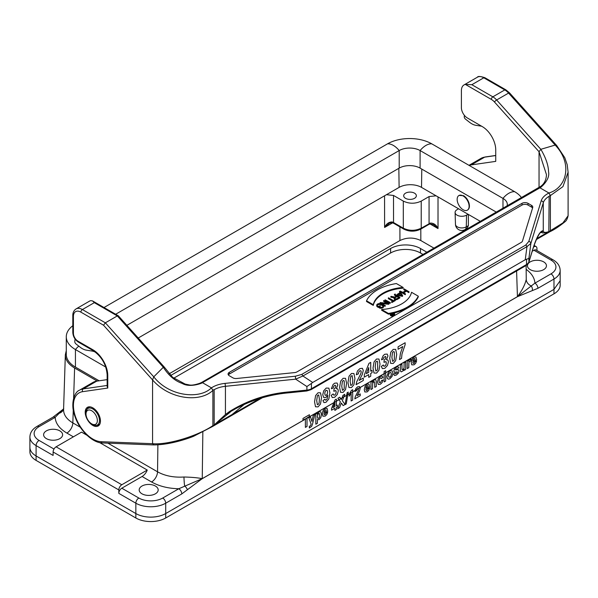<?xml version="1.0" encoding="UTF-8"?>
<svg xmlns="http://www.w3.org/2000/svg" width="598" height="598" viewBox="0 0 598 598"><rect width="100%" height="100%" fill="white"/><g stroke="black" fill="none" stroke-linecap="round" stroke-linejoin="round"><path stroke-width="0.9" d="M107.894 443.155L157.543 471.815C164.973 475.926 173.786 477.66 183.99 477.01C191.554 477.189 197.639 477.735 202.229 478.654L181.777 493.926L165.706 503.202L165.706 513.547L553.995 289.372M560.162 280.724L560.162 285.209A21.117 12.192 180 0 1 553.98 293.835L165.706 517.995L165.706 513.547A21.117 12.192 180 0 1 135.843 513.547L135.843 503.202L118.815 493.372A4.223 2.437 -60 0 1 121.805 488.2L138.826 498.029A16.894 9.755 0 0 0 162.723 498.029L178.787 488.753L202.229 478.654L517.464 296.653C522.129 290.389 525.051 284.648 526.24 279.416L526.128 265.482A2.115 1.218 -120 0 0 526.554 264.518A8.447 4.874 0 0 0 528.901 261.917L528.901 258.381L525.253 259.749L526.988 246.623A2.115 1.218 -120 0 0 525.724 245.075L528.796 241.443L541.183 200.876A23.232 13.41 180 0 1 548.949 193.019L550.392 195.576L562.95 186.613L568.1 172.217L567.181 164.644L564.789 157.723L556.708 145.538M181.777 493.926A4.223 2.437 -120 0 0 178.787 488.753C168.225 488.491 159.158 486.234 151.571 481.981L142.077 476.494A8.447 4.874 120 0 0 147.25 470.058L121.805 484.754A4.223 2.437 120 0 0 118.815 489.926L53.11 451.991L53.11 455.437L36.089 445.607L36.089 455.953L135.843 513.547L135.843 517.995L36.089 460.4A21.117 12.192 180 0 1 29.9 451.782L29.9 447.297A21.117 12.192 180 0 0 36.089 455.953L36.089 460.4M66.281 350.645L65.339 354.741C65.324 359.884 68.419 364.309 74.608 368.009L97.227 381.068M480.486 221.432L421.515 187.383A15.84 9.142 0 0 0 399.12 187.383L386.465 194.694L393.514 195.449L393.544 222.546L403.306 228.174C409.271 231.022 415.244 231.022 421.216 228.174L430.433 223.054C433.804 223.099 436.331 224.93 438.02 228.556L433.572 224.646L430.052 223.951A2.115 0.845 72 0 0 430.433 223.054M459.115 195.426L463.57 195.696C466.148 197.333 467.965 199.829 469.026 203.185C469.856 206.519 469.385 208.792 467.614 210.018L467.479 210.085M458.584 208.784L457.059 209.666A6.713 3.88 0 0 0 455.093 212.477A6.713 3.88 0 0 0 459.294 216.005A6.713 3.88 0 0 0 466.552 215.153L468.077 214.271M467.15 228.369L468.376 225.648L468.376 214.443M420.813 229.079L420.828 240.546L434.103 248.207M86.979 435.269L81.537 432.122L56.1 446.818L121.805 484.754M147.25 470.058L99.634 442.572M414.496 198.334A6.339 3.655 0 0 0 416.358 195.748A6.339 3.655 0 0 0 410.019 192.093A6.339 3.655 0 0 0 403.687 195.748A6.339 3.655 0 0 0 407.597 199.127A6.339 3.655 0 0 0 414.496 198.334M392.183 221.955A2.115 0.845 108.1 0 0 392.565 222.845C390.472 222.807 389.291 223.047 389.021 223.555L384.596 227.457C386.278 223.831 388.812 222 392.183 221.955L393.544 222.546A2.115 1.218 120 0 0 393.985 223.465L403.74 229.101A2.115 1.218 120 0 1 403.306 228.174L403.306 201.1L393.514 195.449M403.306 201.1C409.271 203.918 415.244 203.918 421.216 201.1L421.216 228.174A2.115 1.218 60 0 1 420.783 229.101C415.102 231.837 409.421 231.837 403.74 229.101M420.783 229.101L428.624 224.571A2.115 1.218 60 0 0 429.065 223.645L429.065 196.57L421.216 201.1M429.065 196.57L436.114 195.808M420.828 240.546C413.861 237.256 406.894 237.256 399.927 240.546L169.107 373.81M141.965 493.806A9.501 5.487 0 0 0 152.318 494.995A9.501 5.487 0 0 0 158.186 489.926A9.501 5.487 0 0 0 148.685 484.44A9.501 5.487 0 0 0 139.177 489.926A9.501 5.487 0 0 0 141.965 493.806M142.077 476.494L121.805 488.2M46.39 438.626A9.501 5.487 0 0 0 56.75 439.814A9.501 5.487 0 0 0 62.611 434.746A9.501 5.487 0 0 0 53.11 429.259A9.501 5.487 0 0 0 43.609 434.746A9.501 5.487 0 0 0 46.39 438.626M528.071 263.808A9.501 5.487 0 0 0 527.451 265.759A9.501 5.487 0 0 0 530.232 269.638A9.501 5.487 0 0 0 540.592 270.827A9.501 5.487 0 0 0 546.46 265.759A9.501 5.487 0 0 0 538.91 260.392A9.501 5.487 0 0 0 528.251 263.554M553.98 289.38L553.98 279.034L537.916 288.311L517.457 296.69A4.223 2.684 -114.4 0 0 517.464 296.653L534.926 283.138L550.99 273.862A16.894 9.755 0 0 0 550.99 260.07L533.969 250.241L532.22 251.25M534.134 245.457L536.077 246.578A4.223 2.437 120 0 1 536.952 248.514L536.952 250.532M118.815 489.926L118.815 493.372M65.339 354.741L63.575 409.645C63.56 414.81 66.647 419.235 72.844 422.913L80.282 427.211M39.072 426.643A4.223 2.437 60 0 0 36.964 426.434L53.028 417.157L63.141 409.286L55.136 417.367L39.072 426.643A16.894 9.755 0 0 0 39.072 440.434L53.984 449.046M63.59 409.084A8.447 6.84 12.6 0 1 58.978 413.36A4.223 1.682 47.9 0 0 57.909 413.487M183.99 477.01A8.447 0.882 -94.3 0 0 184.618 485.897A4.223 1.682 -132.1 0 1 187.376 489.732M526.24 279.416A8.447 6.84 -167.4 0 0 531.084 285.866A4.223 3.012 -104 0 1 532.31 290.583M536.077 246.578A4.223 2.437 120 0 0 533.969 246.787L533.595 247.004M533.969 250.241A4.223 2.437 -60 0 1 536.077 250.031L553.105 259.861A4.223 2.437 120 0 0 550.99 260.07M53.11 451.991A4.223 2.437 -60 0 1 56.1 446.818M53.028 417.157A4.223 2.437 60 0 1 55.136 417.367C55.592 423.459 59.508 428.699 66.871 433.079L73.382 436.839M537.916 288.311A4.223 2.437 -120 0 0 534.926 283.138C534.59 278.025 531.697 273.443 526.255 269.406M202.229 478.692A4.223 2.16 -125.1 0 0 202.229 478.654L202.229 478.654A4.223 2.437 -120 0 0 202.251 478.632L202.842 432.01M386.465 194.694L138.228 338.012M96.936 417.823A8.028 4.635 60 0 1 91.688 423.847A8.028 4.635 60 0 1 86.015 414.025A8.028 4.635 60 0 1 90.59 410.235A8.028 4.635 60 0 1 96.936 417.823M521.538 197.729A31.253 18.045 180 0 0 514.631 191.681L431.749 143.826A16.894 9.755 120 0 0 420.102 150.554L502.978 198.401A14.786 8.536 180 0 1 507.313 204.441A14.786 8.536 180 0 1 507.029 206.108M431.749 143.826A31.253 18.045 0 0 0 387.541 143.826A16.894 9.755 60 0 1 399.195 150.554A14.786 8.536 0 0 1 420.102 150.554L420.102 168.113L496.467 212.208M420.102 168.113A14.786 8.536 0 0 0 399.195 168.113L126.873 325.334M387.541 143.826L104 307.529M399.195 168.113L399.195 150.554L115.653 314.256M72.799 325.753A31.253 18.045 0 0 0 66.281 336.786A31.253 18.045 0 0 0 75.438 349.546L105.771 367.06M66.281 336.786L66.281 354.345A31.253 18.045 0 0 0 75.438 367.105L99.141 380.791M468.653 203.402A8.447 4.874 -120 0 0 458.905 195.531A8.447 4.874 -120 0 0 458.905 205.286A8.447 4.874 -120 0 0 467.352 210.167A8.447 4.874 -120 0 0 468.653 203.402M173.726 378.213L390.606 252.999A21.117 12.192 180 0 1 420.476 252.999L423.137 254.539M165.706 517.995A21.117 12.192 180 0 1 135.843 517.995M170.662 375.499L390.606 248.514A21.117 12.192 180 0 1 420.476 248.514L427.024 252.296M465.401 84.423L471.844 84.699L492.842 96.824A2.115 1.218 120 0 0 491.347 99.41L465.401 84.423A12.67 7.318 -120 0 0 464.018 84.931A12.67 7.318 -120 0 0 461.394 90.732L461.394 107.633A8.447 4.874 -120 0 0 467.367 117.978L482.294 126.604A19.009 10.973 60 0 1 495.735 149.881L495.735 161.378L471.217 164.913L484.657 157.154A29.564 17.073 -120 0 0 480.956 158.418L485.15 156.982L495.735 155.458M118.367 315.849L117.305 315.923L105.36 322.823L82.382 309.555A2.115 1.218 120 0 0 80.887 312.141L103.536 325.222L105.36 322.823L153.761 376.83L152.565 379.924L152.565 443.694L153.761 444.725M201.421 382.548L199.568 383.355C195.165 384.813 191.891 385.374 189.73 385.03L185.141 384.073L172.643 377.338L164.278 367.082L163.321 367.262L153.761 376.83C169.585 396.997 200.188 399.397 211.408 387.84L212.895 390.427L211.408 387.84L202.445 382.668L201.391 382.563L540.42 186.561C544.15 184.079 546.168 180.118 546.482 174.691L539.045 151.735L540.839 149.306L555.176 145.075L556.618 145.434M94.327 302.655L82.382 309.555A12.67 7.318 -120 0 0 76.043 308.927L89.483 301.168A12.67 7.318 -120 0 1 90.866 300.659L92.6 300.944L94.327 302.655L117.305 315.923L163.321 367.262C168.643 375.544 174.915 380.926 182.143 383.408C190.224 388.252 203.402 382.645 202.445 382.668L539.942 187.817C539.291 188.721 550.437 180.29 548.56 171.858C548.403 165.295 545.825 157.775 540.839 149.306L496.624 99.978L508.577 93.079A12.67 7.318 -120 0 0 504.787 89.924L483.789 77.8A12.67 7.318 -120 0 0 477.458 77.172C477.877 76.088 480.336 76.26 484.843 77.695L505.841 89.82L509.518 92.869L556.663 145.478M392.094 315.004A0.762 0.441 0 0 0 391.974 315.243L391.974 314.526A0.762 0.441 0 0 1 392.094 314.286L390.786 314.032L390.786 314.75L391.974 314.982M391.974 314.526A0.762 0.441 0 0 0 393.282 314.84L394.224 314.294L392.281 313.173L392.991 313.756L390.786 314.032M394.224 314.705L394.224 314.294M392.37 314.114L392.131 313.262M399.374 297.243L397.147 298.529A1.622 0.934 180 0 1 395.375 298.731A1.622 0.934 180 0 1 394.374 297.864A1.622 0.934 180 0 1 394.852 297.206L397.079 295.92L399.374 297.243M394.501 298.23A1.622 0.934 180 0 1 394.852 297.924L397.079 296.638L397.079 295.92M397.079 296.638L398.754 297.602M391.085 296.339L394.463 297.184A1.944 1.121 0 0 0 394.06 297.864A1.944 1.121 0 0 0 395.256 298.903A1.944 1.121 0 0 0 397.371 298.656L399.823 297.243L394.673 294.268L396.855 295.786L394.695 297.034L391.085 296.339M394.448 294.395L394.448 295.12L396.235 296.145M394.06 297.864L394.06 298.589A1.944 1.121 0 0 0 395.256 299.62A1.944 1.121 0 0 0 397.371 299.381L399.823 297.961L399.823 297.243M390.83 296.488L390.83 297.206L394.06 297.826M377.136 305.503A2.385 1.375 180 0 1 381.128 304.883L382.563 305.72L382.563 305.002A2.385 1.375 180 0 1 383.266 305.974A2.385 1.375 180 0 1 382.01 307.185A2.385 1.375 180 0 1 379.558 307.125L379.334 307.252A2.706 1.562 -0 0 0 382.129 307.357A2.706 1.562 -0 0 0 383.58 305.974A2.706 1.562 -0 0 0 382.787 304.868L381.352 304.038A2.706 1.562 0 0 0 378.407 303.702A2.706 1.562 0 0 0 376.733 305.144A2.706 1.562 0 0 0 377.525 306.243L378.355 306.729L380.268 305.623L378.355 306.468L377.749 306.116A2.385 1.375 180 0 1 377.054 305.144A2.385 1.375 180 0 1 378.527 303.866A2.385 1.375 180 0 1 381.128 304.165L382.563 304.995M380.268 305.623L380.268 306.34L378.355 307.447L378.355 306.729M376.733 305.144L376.733 305.862A2.706 1.562 0 0 0 377.525 306.961L378.355 307.447M379.334 307.252L379.334 307.97A2.706 1.562 0 0 0 382.129 308.075A2.706 1.562 0 0 0 383.58 306.692L383.58 305.974M382.563 305.72L383.169 306.355M380.044 302.715L385.09 305.623L380.62 302.782L388.909 303.418L383.871 300.502L388.334 303.343L380.298 302.566L380.044 303.433L380.537 303.717M383.647 300.637L383.647 301.355L386.846 303.201M388.909 303.418L388.909 304.135L388.663 303.56M382.115 303.649L388.663 304.277M385.314 305.496L385.09 306.34L385.09 305.623M383.348 305.339L385.09 306.34M385.09 299.8L390.352 302.581L385.09 299.8L385.09 300.517L390.128 303.433L390.352 302.581M390.128 303.433L390.128 302.715M388.326 297.931L393.252 300.779L391.787 301.878L395.39 299.8L393.477 300.644L388.55 297.804L388.326 298.649L392.632 301.138M391.563 301.751L391.787 302.603L395.39 300.517L395.39 299.8M391.787 302.603L391.787 301.878M398.507 294.567L400.361 293.491L400.361 292.773L402.192 295.419L397.618 294.358L400.361 292.773M400.361 293.491L401.602 295.277M397.296 294.283L402.604 295.509L399.718 291.353L400.234 292.586L397.296 294.283M399.479 291.495L399.883 292.796M402.604 295.509L402.604 296.227L402.357 295.651M395.607 294.814L402.357 296.369M395.158 293.992L395.158 294.552M405.474 293.857L403.059 292.467L406.438 290.516L409.069 291.772L404.031 288.864L406.214 290.381L402.835 292.332L400.204 291.077L405.474 293.857L405.25 294.702L405.25 293.984M400.204 291.077L400.204 291.794L405.25 294.702M403.807 288.991L403.807 289.716L405.594 290.748M403.687 292.826L406.438 291.233L408.845 292.624L409.069 291.772M408.845 292.624L408.845 291.906M406.438 291.233L406.438 290.516M373.272 304.688A34.318 19.816 180 0 1 403.134 287.451L396.399 283.557A42.241 24.383 0 0 0 366.537 300.801L373.272 304.688L373.272 305.406A34.318 19.816 180 0 1 403.134 288.169L403.134 287.451M366.537 300.801L366.537 301.519L373.272 305.406M388.394 313.427A42.241 24.383 -0 0 0 418.264 296.182L411.529 292.287A34.318 19.816 180 0 1 381.659 309.532L388.394 313.427L388.394 314.144A42.241 24.383 -0 0 0 390.33 313.815M381.659 309.532L381.659 310.25L388.394 314.144M393.746 313.09A42.241 24.383 -0 0 0 418.264 296.9L418.264 296.182M228.361 374.909A4.223 2.437 180 0 1 229.326 374.049L229.326 372.322L522.024 203.335A4.223 2.437 180 0 1 527.997 203.335L531.547 205.383A4.223 2.437 180 0 1 532.781 207.11A4.223 2.437 180 0 1 532.721 207.536L522.473 241.076A4.223 2.437 180 0 1 521.299 242.377L296.944 371.904A4.223 2.437 180 0 1 294.694 372.584L236.599 378.497A4.223 2.437 180 0 1 232.876 377.824L229.326 375.768A4.223 2.437 180 0 1 228.085 374.049A4.223 2.437 180 0 1 229.326 372.322M522.024 203.335L522.024 205.062A4.223 2.437 180 0 1 527.997 205.062L531.547 207.11A4.223 2.437 180 0 1 532.556 208.052M244.522 404.181L232.159 414.481L214.465 424.7L230.275 412.104A2.115 0.463 -124.8 0 1 229.475 411.551C247.572 400.286 267.388 393.738 288.924 391.922L306.901 390.09L306.901 386.547L311.409 383.453L311.409 388.737A8.447 4.874 180 0 1 306.901 390.09L306.752 390.987L310.967 389.702L526.113 265.49L528.841 262.32L532.011 251.945C536.884 235.388 541.287 231.404 540.54 232.674L541.639 232.338C541.975 233.295 544.374 233.071 548.829 231.658L549.128 196.308L550.392 195.12M212.447 426.553L214.166 424.872L214.166 389.694A21.117 12.192 180 0 1 225.431 386.308L225.431 414.549L214.465 424.7M214.166 389.694L212.895 389.971M102.422 442.939A2.115 1.622 -87.8 0 1 101.04 441.69L152.565 443.694C169.391 445.129 199.747 434.851 212.895 425.604L212.895 390.427C199.747 402.873 169.391 399.457 152.565 379.924L103.536 325.222M229.475 411.551L225.431 414.549L236.18 408.397M235.776 408.628C252.692 399.666 270.356 394.396 288.767 392.819L288.924 391.922M306.901 386.547L295.689 379.162L302.894 376L312.702 382.466L311.409 383.453M312.702 382.466L525.253 259.749M528.901 258.381L530.875 243.379L526.988 246.623L302.894 376A2.115 1.218 60 0 0 301.624 374.46L525.724 245.075M549.128 196.308A21.117 12.192 0 0 0 543.268 202.812L530.875 243.379A2.115 1.697 -163 0 0 528.796 241.443M541.183 200.876A2.115 1.697 -163 0 1 543.268 202.812L543.268 231.045C543.619 232.674 545.57 232.816 549.128 231.486L562.95 222.89L568.1 215.751C567.412 218.838 566.336 220.871 564.878 221.843C559.212 226.433 554.226 229.722 549.921 231.718L550.392 230.753L550.392 195.576M542.55 230.798L543.268 231.045L541.639 232.338A2.115 2.093 -84.6 0 0 542.55 230.798C539.359 231.822 535.868 238.737 532.071 251.541L528.901 261.917A2.115 1.697 -163 0 1 528.834 262.35M532.003 251.967A2.115 1.697 -163 0 0 532.071 251.541M548.829 231.658L536.847 238.572M469.153 165.422A29.564 17.073 60 0 1 471.217 164.913M539.045 187.623L539.045 151.735L494.501 102.034A10.562 6.1 -120 0 0 491.347 99.41M509.511 92.862A2.115 0.591 -41.9 0 0 508.577 93.079L555.176 145.075C573.228 163.957 566.418 187.951 548.904 192.99L548.949 193.019M548.904 192.99L539.942 187.817L538.888 187.712M107.147 379.64L96.689 381.15L83.249 388.909A29.564 17.073 -120 0 0 79.541 390.173L92.982 382.414A29.564 17.073 60 0 1 96.689 381.15M85.215 412.239A10.771 6.219 -120 0 0 89.917 423.078A10.771 6.219 -120 0 0 98.222 425.963A10.771 6.219 -120 0 0 98.222 413.532A10.771 6.219 -120 0 0 87.45 407.313A10.771 6.219 -120 0 0 85.215 412.239M107.767 375.596A2.115 1.218 0 0 1 107.147 374.737L107.147 386.54L107.767 388.05L107.767 375.596A21.117 12.192 -120 0 0 92.832 349.733L77.897 341.114A6.339 3.655 60 0 1 73.419 333.348L73.419 316.454A10.562 6.1 60 0 1 80.887 312.141M211.453 387.87A23.232 13.41 180 0 1 225.065 383.385L225.431 386.308L295.689 379.162L295.322 376.232L301.624 374.46M522.024 205.062L229.326 374.049M390.255 314.137L390.255 314.854A2.22 1.278 -0 0 0 390.905 315.766A2.22 1.278 -0 0 0 393.32 316.043A2.22 1.278 -0 0 0 394.687 314.854L394.687 314.137A2.22 1.278 0 0 0 392.475 312.859A2.22 1.278 0 0 0 390.255 314.137A2.22 1.278 0 0 0 390.905 315.041A2.22 1.278 0 0 0 393.32 315.325A2.22 1.278 0 0 0 394.687 314.137M391.055 314.959A2.003 1.159 180 0 1 390.464 314.137A2.003 1.159 180 0 1 392.475 312.978A2.003 1.159 180 0 1 394.478 314.137A2.003 1.159 180 0 1 393.237 315.206A2.003 1.159 180 0 1 391.055 314.959M391.167 313.98A2.003 1.159 180 0 1 392.131 313.718M393.447 313.845A2.003 1.159 180 0 1 394.381 314.496M393.14 313.838L393.925 314.294L392.183 314.526L393.14 313.838L393.305 314.653M392.654 314.84L393.14 314.555M481.614 126.208A19.009 10.973 -120 0 0 481.435 126.178L475.791 125.288A16.894 9.755 60 0 1 469.632 122.358L465.461 119.099A2.115 1.218 60 0 1 464.242 116.468L464.384 115.339M95.441 352.155A19.009 10.973 -120 0 0 91.972 351.033L86.329 350.144A16.894 9.755 60 0 1 80.169 347.214L75.998 343.955A2.115 1.218 60 0 1 74.78 341.323L75.064 338.999M343.14 405.594L341.346 403.045L339.559 407.657L337.601 408.785L340.359 401.796L337.863 398.29L339.761 397.192L341.383 399.584L342.968 395.345L344.852 394.254L342.348 400.727L345.098 404.457L343.14 405.594M416.679 359.959L412.799 362.194L413.173 363.352L414.07 363.33L415.049 361.685L416.597 361.132L415.655 363.322L414.055 364.817L411.798 364.847L411.215 362.597L411.977 359.241L413.898 357.073L415.954 356.991L416.679 359.959M412.829 360.968L415.139 359.63L414.795 358.523L413.988 358.538L413.151 359.495L412.829 360.968M411.005 359.121L410.527 361.125L409.249 361.768L408.897 362.799L408.763 367.703L407.216 368.592L407.216 361.102L408.658 360.273L408.658 361.334L409.316 359.959L411.005 359.121M405.683 361.984L405.683 369.482L404.248 370.312L404.248 369.19L403.411 370.618L401.258 371.874L400.578 371.336L400.368 369.796L400.368 365.057L401.916 364.16L402.005 369.489L402.888 369.758L404.024 368.129L404.136 362.874L405.683 361.984M405.138 342.736L405.138 344.657L401.991 354.023L401.52 358.434L399.531 359.585L400.458 353.216L402.775 346.556L398.089 349.262L398.089 346.81L405.138 342.736M393.596 374.326L395.143 373.122L395.547 373.772L397.296 372.778L397.386 371.821L394.501 372.262L393.805 370.977L394.411 368.988L396.265 367.254L398.051 366.724L398.851 367.748L397.393 368.929L396.295 368.667L395.241 369.893L398.567 369.773L399.053 370.969L398.38 373.13L396.392 375.013L394.501 375.484L393.596 374.326M381.307 366.447L383.303 364.982L383.819 366.185L384.828 366.111L385.904 364.87L386.345 362.949L385.927 361.603L383.961 362.351L384.185 360.071L385.463 358.867L385.904 357.298L385.575 356.378L383.819 357.447L383.363 359.084L381.464 359.764L383.176 355.601L384.783 354.248L387.212 354.083L387.967 355.945L386.42 359.734L387.9 360.026L388.453 361.842L387.422 365.528L384.843 368.301L382.428 368.615L381.307 366.447M385.673 370.693L385.673 381.038L384.125 381.928L384.125 371.582L385.673 370.693M382.952 377.323L381.434 378.556L381.083 377.876L380.373 377.988L379.453 379.035L379.11 380.941L379.461 382.623L380.395 382.63L381.517 380.567L383.034 380.022L382.122 382.563L380.328 384.29L378.28 384.432L377.517 382.002L378.287 378.669L380.35 376.441L382.055 376.052L382.952 377.323M376.291 381.793L376.291 386.45L374.752 387.34L374.647 382.002L373.787 381.748L372.629 383.445L372.517 388.633L370.969 389.522L370.969 382.025L372.405 381.203L372.405 382.301L374.333 379.917L375.267 379.618L375.903 379.85L376.291 381.793M372.046 370.349L372.046 372.674L370.715 373.444L370.715 376.224L368.719 377.375L368.719 374.595L364.317 377.136L364.317 374.819L368.981 363.367L370.715 362.373L370.715 371.119L372.046 370.349M369.721 387.07L365.849 389.305L366.223 390.464L367.112 390.434L368.099 388.797L369.639 388.237L368.697 390.434L367.097 391.929L364.84 391.952L364.264 389.702L365.019 386.345L366.94 384.185L368.996 384.103L369.721 387.07M368.719 372.277L368.719 367.561L366.245 373.698L368.719 372.277M365.879 388.072L368.189 386.742L367.837 385.635L367.037 385.65L366.2 386.6L365.879 388.072M363.285 378.056L363.285 380.507L356.057 384.678L356.759 381.636L360.788 373.743L361.214 371.881L360.848 370.738L359.824 370.85L358.793 371.941L358.359 373.855L356.303 374.774L357.454 370.977L359.876 368.63L362.373 368.286L363.285 370.498L362.201 374.662L359.189 380.418L363.285 378.056M360.213 393.895L360.213 395.734L354.793 398.866L355.317 396.579L358.337 390.658L358.381 388.401L357.611 388.491L356.513 390.741L354.973 391.436L355.84 388.58L357.649 386.824L359.525 386.57L360.213 388.229L359.398 391.346L357.141 395.667L360.213 393.895M352.678 389.694L352.678 400.084L351.131 400.974L351.131 393.499L349.135 396.16L349.135 394.359L351.422 390.419L352.678 389.694M348.26 392.116L346.235 403.979L345.098 404.637L347.094 392.781L348.26 392.116M331.187 395.383L333.183 393.918L333.699 395.121L334.708 395.046L335.784 393.805L336.218 391.884L335.799 390.546L333.834 391.294L334.065 389.006L335.343 387.803L335.784 386.233L335.456 385.314L334.596 385.396L333.699 386.383L333.243 388.02L331.344 388.707L333.056 384.536L334.656 383.183L337.093 383.019L337.848 384.88L336.3 388.678L337.78 388.962L338.333 390.778L337.302 394.471L334.723 397.236L332.301 397.55L331.187 395.383M337.347 405.115L337.347 406.857L336.345 407.432L336.345 409.518L334.85 410.378L334.85 408.299L331.546 410.198L331.546 408.464L335.044 399.875L336.345 399.128L336.345 405.691L337.347 405.115M334.85 406.558L334.85 403.015L332.996 407.627L334.85 406.558M322.95 400.608L324.946 399.172L325.327 400.107L326.142 400.017L327.233 398.634L327.801 395.181L325.858 397.461L323.668 397.468L322.748 394.732L323.72 390.786L326.194 388.072L328.878 388.147L329.924 392.879L328.833 398.971L325.992 402.29L323.952 402.604L322.95 400.608M327.756 411.297L323.884 413.532L324.258 414.691L325.148 414.661L326.134 413.024L327.674 412.463L326.74 414.661L325.133 416.156L322.875 416.178L322.3 413.928L323.062 410.572L324.983 408.412L327.039 408.329L327.756 411.297M323.914 412.299L326.224 410.968L325.88 409.862L325.073 409.877L324.236 410.826L323.914 412.299M317.374 419.542L317.374 423.317L315.826 424.214L315.826 413.861L317.269 413.031L317.269 414.137L319.085 411.813L320.812 411.843L321.522 414.279L320.812 417.613L319.078 419.654L317.374 419.542M313.277 415.333L314.877 414.414L312.448 424.333L311.633 426.367L309.383 428.004L309.248 426.524L310.698 425.372L311.095 424.109L308.874 417.882L310.519 416.926L311.917 421.448L313.277 415.333M309.398 414.72L309.398 416.477L307.013 417.853L307.013 426.449L305.384 427.391L305.384 418.794L302.992 420.177L302.992 418.428L309.398 414.72M396.713 354.405L395.659 360.646L393.222 363.464L390.688 363.375L389.732 358.411L390.786 352.192L393.222 349.374L395.667 349.396L396.713 354.405M394.344 359.219L394.366 352.424L393.888 351.489L392.557 352.259L391.884 357.193L392.557 361.349L393.888 360.579L394.344 359.219M392.923 373.077L392.071 376.389L389.918 378.751L388.386 379.169L387.28 378.444L386.899 376.471L388.356 372.307L389.903 370.924L392.079 370.775L392.923 373.077M390.928 375.963L391.339 374.004L390.928 372.547L389.911 372.539L388.894 373.72L388.483 375.664L388.894 377.136L389.911 377.136L390.928 375.963M380.007 364.055L378.953 370.289L376.516 373.107L373.982 373.017L373.025 368.054L374.079 361.842L376.516 359.017L378.96 359.039L380.007 364.055M377.637 368.861L377.659 362.074L377.181 361.14L375.843 361.902L375.178 366.843L375.85 370.999L377.181 370.222L377.637 368.861M354.943 378.519L353.889 384.761L351.452 387.579L348.926 387.489L347.961 382.526L349.015 376.306L351.452 373.488L353.896 373.511L354.943 378.519M352.573 383.333L352.79 379.767L352.117 375.604L350.787 376.374L350.114 381.307L350.787 385.463L352.117 384.693L352.573 383.333M346.593 383.348L345.532 389.582L343.103 392.4L340.568 392.31L339.604 387.347L340.666 381.128L343.103 378.31L345.539 378.332L346.593 383.348M344.224 388.154L344.246 381.367L343.76 380.425L342.43 381.195L341.764 386.129L342.437 390.292L343.768 389.515L344.224 388.154M327.211 394.142L327.614 392.139L327.158 390.412L326.097 390.322L325.148 391.443L324.774 393.566L325.185 395.285L326.209 395.323L327.211 394.142M321.53 397.812L320.476 404.054L318.039 406.872L315.512 406.782L314.548 401.819L315.602 395.599L318.039 392.781L320.483 392.796L321.53 397.812M319.594 417.225L319.586 413.666L318.667 413.622L317.725 414.728L317.351 416.604L317.747 418.241L318.697 418.294L319.594 417.225M319.16 402.626L319.377 399.06L318.704 394.897L317.374 395.667L316.701 400.6L317.374 404.756L318.704 403.986L319.16 402.626M74.608 368.009L73.636 398.238M73.262 409.869L72.844 422.913A8.447 4.874 -60 0 1 66.871 433.079M151.571 481.981A8.447 4.874 -60 0 0 157.543 471.815L157.887 444.8M421.792 169.092L421.515 187.383M455.474 224.34A6.331 3.655 0 0 0 459.436 227.659A6.331 3.655 0 0 0 466.283 226.859A6.339 3.655 60 0 1 464.975 229.625A6.339 6.339 0 0 1 455.474 224.34L455.093 212.477M468.376 225.648L466.283 226.859L466.552 215.153M438.02 196.914L438.02 228.556L430.044 223.951L428.624 224.571M399.927 240.546L399.913 226.889M392.58 222.852L384.596 227.457L384.559 195.793M517.457 296.69L202.251 478.677M517.434 296.705A4.223 2.437 -120 0 0 517.434 296.668L516.597 270.984M553.105 259.861C557.65 262.537 560.005 266.05 560.162 270.416A21.117 12.192 180 0 1 553.98 279.034A4.223 2.437 -120 0 0 550.99 273.862M560.162 270.416L560.162 280.761L553.98 289.35L553.98 293.835M39.072 440.434A4.223 2.437 -60 0 0 36.089 445.607A21.117 12.192 180 0 1 29.9 436.989L29.9 447.334M162.723 498.029A4.223 2.437 -120 0 1 165.706 503.202A21.117 12.192 180 0 1 135.843 503.202A4.223 2.437 -60 0 1 138.826 498.029M398.836 168.322L399.12 187.383M86.015 414.025L86.015 412.799A9.516 5.494 60 0 1 91.434 408.307A9.516 5.494 60 0 1 98.969 417.314A9.516 5.494 60 0 1 92.75 424.46C94.073 425.656 96.121 425.791 98.872 424.857A10.136 5.853 60 0 0 99.941 423.892M86.015 412.799C85.641 411.05 86.553 409.219 88.736 407.298A10.136 5.853 60 0 1 90.104 406.849M514.631 191.681A16.894 9.755 120 0 0 502.978 198.401L502.978 208.44M75.438 367.105L75.438 349.546A16.894 9.755 -60 0 1 78.801 346.145M420.476 248.514L420.476 252.999M390.606 248.514L390.606 252.999M393.282 315.557L393.282 314.84M394.852 297.206L394.852 297.924M397.371 299.381L397.371 298.656M381.128 304.165L381.128 304.883M377.525 306.243L377.525 306.961M527.997 203.335L527.997 205.062M531.547 205.383L531.547 207.11M232.159 414.481L259.786 398.537M526.554 259.24L526.554 264.518L311.409 388.737A2.115 1.218 60 0 1 310.967 389.702M505.841 89.82A2.115 1.218 -60 0 0 504.787 89.924L492.842 96.824A12.67 7.318 60 0 1 496.624 99.978A2.115 0.591 138.1 0 0 494.501 102.034M471.844 84.699L483.789 77.8A2.115 1.218 -60 0 1 484.843 77.695M495.735 155.555L484.657 157.154A2.115 1.682 -98.2 0 1 485.172 156.982M107.147 385.463L83.249 388.909A2.115 1.682 81.8 0 0 82.546 391.69L107.767 388.05M101.04 441.69A27.456 15.854 60 0 1 75.774 417.486A27.456 15.854 60 0 1 82.546 391.69M76.043 308.927C73.823 310.437 72.747 312.664 72.799 315.587A2.115 1.218 -0 0 0 73.419 316.454M72.799 315.587L72.799 332.488A2.115 1.218 -0 0 0 73.419 333.348M72.799 332.488C73.091 336.584 74.937 339.784 78.338 342.078A2.115 1.218 -60 0 1 77.897 341.114M78.338 342.078L93.273 350.697A2.115 1.218 -60 0 1 92.832 349.733M225.065 383.385L295.322 376.232M392.348 314.301L392.348 314.75M467.068 228.414L464.975 229.625M63.149 409.286L63.732 408.554M36.964 426.434C32.412 429.11 30.057 432.623 29.9 436.989M392.565 222.845L393.985 223.465M91.688 423.847L92.75 424.46M89.58 406.812L88.736 407.298M99.724 424.363L98.872 424.857M458.905 195.531L459.316 195.299M118.426 315.916L164.278 367.075M92.6 300.944L118.202 315.729M262.201 397.834L212.469 426.546M288.767 392.819L306.744 390.987M536.436 239.499L549.951 231.703M464.018 84.931L477.458 77.172M468.989 165.325L480.956 158.418M568.1 215.751L568.1 172.217M153.312 444.919L102.445 442.939C93.071 443.125 79.826 430.919 75.101 416.851C70.063 404.233 74.234 391.989 79.541 390.173M107.147 374.737C106.28 364.556 101.653 356.543 93.273 350.697M212.484 426.538L193.804 436.181C190.157 437.743 182.098 440.539 173.353 442.49C165.96 444.142 159.27 444.949 153.267 444.912"/></g></svg>
